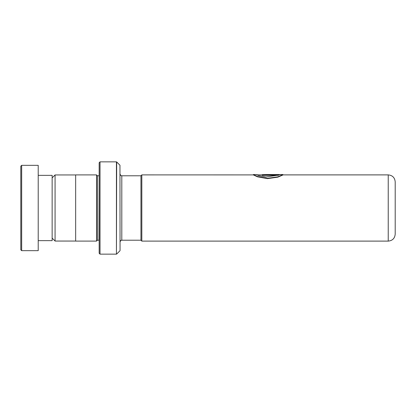 <?xml version="1.0" encoding="UTF-8"?>
<svg xmlns="http://www.w3.org/2000/svg" width="416" height="416" viewBox="0 0 416 416"><rect width="100%" height="100%" fill="white"/><g stroke="black" fill="none" stroke-linecap="round" stroke-linejoin="round"><path stroke-width="0.62" d="M52.146 238.124L55.073 241.051L55.073 174.949L75.655 174.949M140.956 240.24L140.956 175.76L141.825 174.892L141.825 241.108L140.956 240.24M395.2 208L395.2 234.146C394.789 238.378 392.465 240.698 388.232 241.108L388.232 174.892C392.465 175.302 394.789 177.622 395.2 181.854L395.2 208M99.164 175.765L98.987 240.214L97.422 240.214L97.422 175.786L96.548 174.912L75.655 174.912L75.655 241.088L96.548 241.088L96.548 174.912M119.959 165.235L120.058 250.52L119.959 165.235L116.678 161.954L116.433 254.145L116.433 161.855L100.032 161.855L100.032 254.145L99.164 253.276L99.164 162.724L100.032 161.855M278.278 175.349L262.241 175.349L262.241 174.642L282.922 174.642L282.922 174.99L277.836 177.159L267.431 178.63L257.431 176.8L253.344 174.907L141.825 174.892M257.863 174.892L256.313 174.559L259.017 175.672L265.907 176.982L279.167 175.006L262.241 175.006M282.922 174.642L277.836 176.831L267.431 178.318L257.431 176.472L253.344 174.559L256.36 174.543M266.687 174.892L266.687 174.543L282.922 174.543L282.922 174.892L388.232 174.892M266.687 174.543L262.87 174.642M20.8 249.792L20.8 166.208L21.668 165.334L21.668 250.666L20.8 249.792M38.215 175.349L52.146 175.349L52.146 240.651L38.215 240.651M21.668 165.334L38.215 165.334L38.215 250.666L21.668 250.666M140.956 240.214L121.8 240.214L121.8 175.786C121.165 175.23 121.191 176.8 120.058 174.044M75.655 241.051L55.073 241.051M388.232 241.108L141.825 241.108M97.422 240.214L96.548 241.088M119.959 250.765L116.678 254.046M116.433 254.145L100.032 254.145M98.987 175.786L97.422 175.786M121.8 240.214C121.165 240.77 121.191 239.2 120.058 241.956M262.241 174.892L256.901 174.892M140.956 175.786L121.8 175.786M52.146 177.876L55.073 174.949M253.344 174.907L253.344 174.559"/></g></svg>
